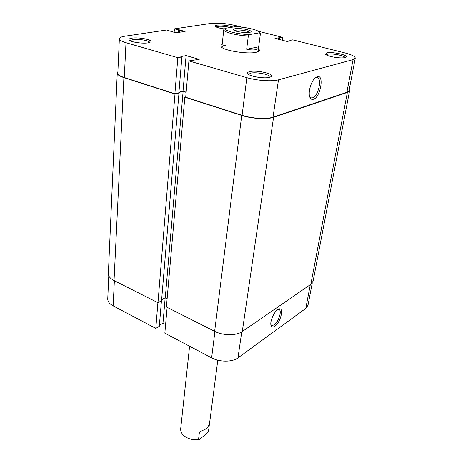 <?xml version="1.0" encoding="UTF-8"?>
<svg xmlns="http://www.w3.org/2000/svg" width="463" height="463" viewBox="0 0 463 463"><rect width="100%" height="100%" fill="white"/><g stroke="black" fill="none" stroke-linecap="round" stroke-linejoin="round"><path stroke-width="0.69" d="M349.258 89.481L349.594 90.69L347.348 92.45L273.564 117.324C267.197 119.645 251.693 118.748 241.721 115.443L184.841 97.189L185.727 96.958M349.594 90.69L313.092 281.168L310.818 284.299L242.282 331.525C236.46 335.797 223.039 335.727 214.647 331.317L166.408 306.969L184.841 97.189M161.633 299.746L165.279 297.715L183.116 91.414L186.132 92.368M165.279 297.715L167.143 298.641M178.926 92.455L183.116 91.414M178.984 93.028L174.985 94.024L157.987 302.715L161.552 300.724L178.984 93.028L178.515 92.878M174.985 94.024L123.899 77.634C119.5 76.169 117.284 74.659 117.255 73.09L117.891 71.881M157.987 302.715L114.043 280.526C110.235 278.529 108.342 276.232 108.371 273.639L117.255 73.09M274.895 326.16C272.933 327.486 271.636 327.208 271.011 325.327C269.767 321.663 273.836 312.114 277.69 309.666L278.292 309.301C284.456 305.742 281.087 322.074 274.895 326.16M270.867 324.598L271.758 325.535L274.183 324.904C278.599 322.028 282.262 310.441 279.01 309.562L277.875 309.544M167.131 307.328L164.845 333.152L211.62 357.841L214.936 331.462M114.378 280.7L113.146 305.858L155.811 328.377L159.318 326.293L161.454 300.776M113.146 305.858C109.517 303.861 107.717 301.552 107.752 298.924L108.788 275.745M312.253 282.974L307.993 305.233L305.777 308.416L310.297 284.658M241.755 331.873L237.965 357.87L305.777 308.416M237.965 357.87C232.368 362.205 219.584 362.216 211.62 357.841M159.399 325.281L162.988 323.151L165.609 324.517M157.9 302.669L155.811 328.377M165.181 297.773L162.988 323.151M326.664 52.915C331.803 51.428 348.963 55.149 345.983 57.14L345.01 57.568C340.878 58.87 326.322 56.312 325.448 54.148L326.664 52.915M344.906 57.591C345.028 55.647 331.473 53.089 327.434 54.275L326.311 54.877M224.503 28.943C219.456 28.284 216.395 27.41 215.312 26.327C214.982 25.778 215.579 25.384 217.101 25.135C222.703 24.713 228.004 25.355 233.005 27.062M230.285 27.496C225.747 26.374 221.586 26.003 217.807 26.379L216.198 26.981M131.799 38.18C138.657 36.965 153.357 39.876 150.724 41.954L148.224 42.845C142.691 43.887 130.248 42.035 129.09 40.009C128.546 39.176 129.449 38.568 131.799 38.18M149.699 42.498C149.815 40.617 138.043 38.637 132.603 39.604L130.045 40.727M249.615 71.643C256.38 69.728 274.929 73.953 271.225 76.621L269.645 77.333C264.367 78.942 249.071 76.36 247.711 73.646C247.167 72.772 247.803 72.106 249.615 71.643M270.114 77.188L270.126 77.142C270.924 74.647 255.923 71.667 250.506 73.212L248.631 74.468M317.213 76.713C324.569 74.219 320.489 97.496 313.387 99.279C311.819 99.748 310.644 99.076 309.869 97.253C307.762 92.698 311.038 81.054 315.407 77.732L317.213 76.713M309.585 96.397L311.304 97.907L312.56 97.815C318.237 96.472 322.41 78.125 317.091 77.558L315.071 78.021M258.447 48.893C259.517 49.738 259.685 50.496 258.967 51.167L256.12 52.302C247.45 54.466 222.929 50.479 221.129 46.653C220.585 45.831 220.926 45.137 222.165 44.57M258.024 51.729L260.385 33.799L260.05 33.18M258.232 31.247L282.638 37.353L274.964 38.406L287.077 41.462L290.851 40.698L289.867 40.449L292.714 39.87L344.9 52.921C351.741 54.703 355.19 56.451 355.248 58.17L353.072 59.611L278.471 79.839L273.031 117.156L346.856 92.311L353.072 59.611M242.242 27.248L235.071 25.453C225.921 23.399 217.755 22.745 210.567 23.48L174.429 28.851L174.157 32.369M126 42.706L177.838 57.707L174.898 93.775L124.298 77.547C120.015 76.129 117.862 74.653 117.834 73.131L119.367 38.759C119.408 40.078 121.619 41.392 126 42.706L124.298 77.547M225.359 45.252C223.172 45.675 222.014 46.294 221.887 47.116L221.91 47.423M355.248 58.17L349.044 90.603L346.856 92.311M273.031 117.156C266.838 119.408 251.774 118.54 242.091 115.328L185.704 97.242L188.916 60.913L199.223 59.351L186.097 55.601L180.848 56.613L181.907 56.92L177.838 57.707M186.155 92.16L183.024 91.17L178.95 92.183M181.907 56.92L178.897 92.779L174.898 93.775M119.367 38.759C119.512 37.601 121.341 36.756 124.871 36.212L166.582 30.014L175.859 32.827L185.148 31.386L174.429 28.851M188.916 60.913L246.82 77.674C256.78 80.649 272.192 81.685 278.471 79.839M282.222 40.24L282.638 37.353M183.024 91.17L186.097 55.601M178.539 32.41L178.735 29.991M179.279 32.294L179.476 29.881M170.888 31.49L170.911 31.177M289.797 40.912L289.867 40.449M278.552 39.314L278.784 37.665M279.519 39.558L279.756 37.908M247.3 29.719C250.298 30.512 251.536 31.247 251.01 31.93C248.399 32.989 243.752 32.827 237.073 31.449C235.013 30.911 233.786 30.373 233.387 29.829C232.032 28.208 241.373 28.15 247.3 29.719M249.777 32.404L246.513 30.998C240.806 29.817 236.79 29.678 234.469 30.581M221.887 47.116L223.768 29.701C223.183 32.04 236.79 35.576 248.307 35.981L246.669 49.263C250.309 50.004 253.244 50.154 255.472 49.72C257.416 49.298 258.481 48.47 258.667 47.226M217.807 360.173L209.421 424.392L206.666 428.599L199.46 431.956L198.517 439.607L199.431 439.474C195.178 440.278 191.115 439.74 187.26 437.859M209.334 424.855L208.466 431.51L207.407 432.969L199.431 439.474M189.604 346.214L180.68 428.877C180.524 432.216 182.422 435.058 186.381 437.408C190.102 439.387 194.147 440.116 198.517 439.607M249.673 34.563L259.367 32.838L259.245 32.132C258.007 29.782 244.933 26.895 235.059 26.732L225.14 28.324C223.178 30.593 238.115 34.453 249.673 34.563L248.307 35.981M223.768 29.701L225.14 28.324M259.367 32.838L260.385 33.799M246.669 49.263L258.684 46.827M242.282 331.525L273.564 117.324M310.818 284.299L347.348 92.45M214.647 331.317L241.721 115.443M114.043 280.526L123.899 77.634M242.091 115.328L246.82 77.674M309.735 96.889L309.869 97.253M259.245 32.132L260.223 33.405"/></g></svg>

